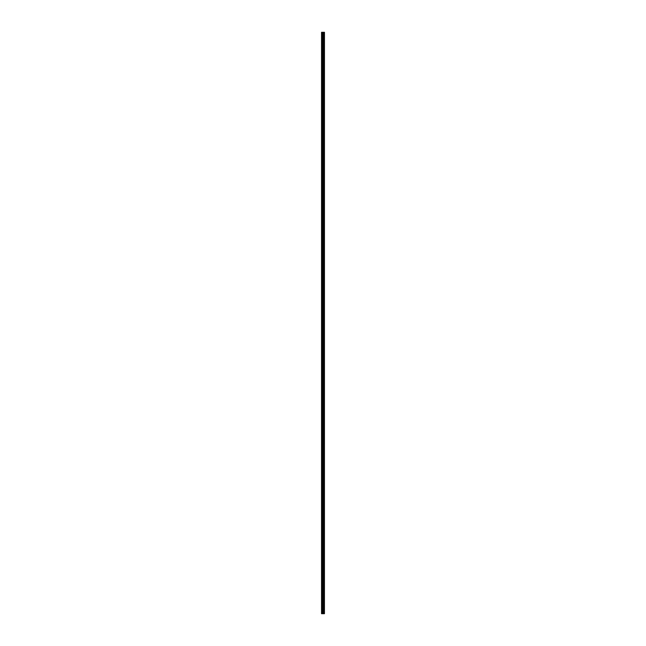 <?xml version="1.0" encoding="UTF-8"?>
<svg xmlns="http://www.w3.org/2000/svg" width="646" height="646" viewBox="0 0 646 646"><rect width="100%" height="100%" fill="white"/><g stroke="black" fill="none" stroke-linecap="round" stroke-linejoin="round"><path stroke-width="0.97" d="M321.732 613.7L324.437 613.7L324.462 32.3L321.538 32.3L321.538 613.7L321.732 32.3M323.493 32.3L323.493 613.7L323.485 32.3M324.462 32.3L324.437 613.7M324.405 613.7L324.405 32.3M324.147 613.7L324.147 32.3M324.09 613.7L324.09 32.3M323.775 613.7L323.775 32.3M323.727 613.7L323.727 32.3M323.339 613.7L323.339 32.3M323.21 613.7L323.21 32.3M323.032 613.7L323.032 32.3M322.895 613.7L322.895 32.3M322.564 613.7L322.564 32.3M322.37 613.7L322.37 32.3"/></g></svg>
